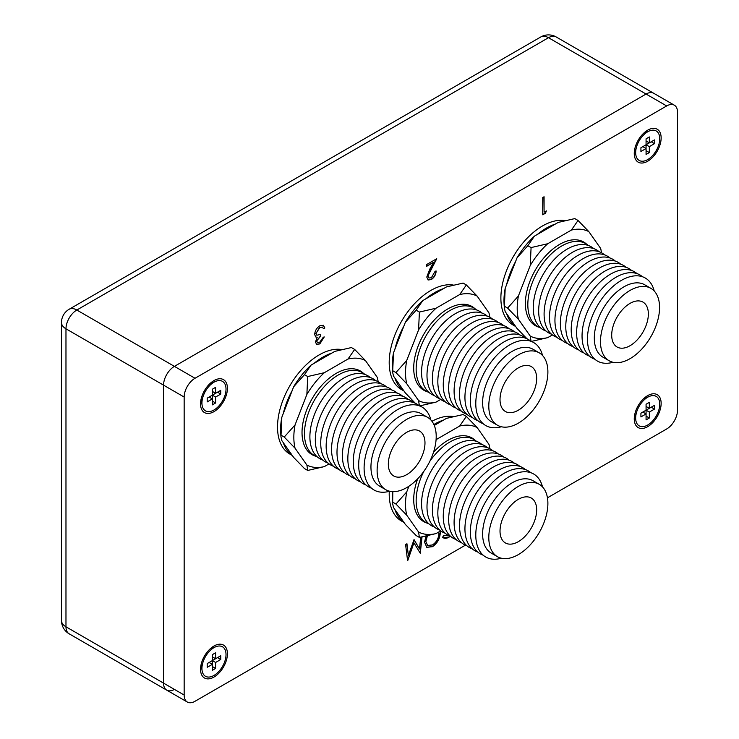 <?xml version="1.0" encoding="UTF-8"?>
<svg xmlns="http://www.w3.org/2000/svg" width="739" height="739" viewBox="0 0 739 739"><rect width="100%" height="100%" fill="white"/><g stroke="black" fill="none" stroke-linecap="round" stroke-linejoin="round"><path stroke-width="1.11" d="M647.697 159.596A17.025 9.829 -60 0 1 635.826 154.848A17.025 9.829 -60 0 1 647.697 131.801A17.025 9.829 -60 0 1 649.692 130.84A17.025 9.829 -60 0 1 659.696 139.93A17.025 9.829 -60 0 1 647.697 159.596M649.322 142.876L649.322 136.937L646.071 138.812L646.071 144.761L640.925 147.735L640.925 151.486L646.071 148.511L646.071 154.46L649.322 152.585L649.322 146.636L654.477 143.662L654.477 139.911L649.322 142.876L646.071 141.001L646.071 138.812M640.925 147.735L642.819 146.636L646.071 148.511L646.071 144.761L651.225 141.786L654.477 143.662M646.071 144.761L649.322 146.636M646.071 150.71L649.322 152.585M213.977 409.997A17.025 9.829 -60 0 1 202.107 405.258A17.025 9.829 -60 0 1 213.977 382.202A17.025 9.829 -60 0 1 215.973 381.25A17.025 9.829 -60 0 1 225.977 390.331A17.025 9.829 -60 0 1 213.977 409.997M215.603 393.287L215.603 387.338L212.352 389.222L212.352 395.162L207.206 398.136L207.206 401.896L212.352 398.921L212.352 404.87L215.603 402.986L215.603 397.046L220.758 394.072L220.758 390.312L215.603 393.287L212.352 391.411L212.352 389.222M207.206 398.136L209.1 397.046L212.352 398.921L212.352 395.162L217.506 392.187L220.758 394.072M212.352 395.162L215.603 397.046M212.352 401.111L215.603 402.986M647.697 425.027A17.025 9.829 -60 0 1 635.826 420.279A17.025 9.829 -60 0 1 647.697 397.231A17.025 9.829 -60 0 1 649.692 396.28A17.025 9.829 -60 0 1 659.696 405.36A17.025 9.829 -60 0 1 647.697 425.027M649.322 408.316L649.322 402.367L646.071 404.242L646.071 410.191L640.925 413.166L640.925 416.925L646.071 413.951L646.071 419.9L649.322 418.015L649.322 412.066L654.477 409.101L654.477 405.341L649.322 408.316L646.071 406.441L646.071 404.242M640.925 413.166L642.819 412.066L646.071 413.951L646.071 410.191L651.225 407.217L654.477 409.101M646.071 410.191L649.322 412.066M646.071 416.14L649.322 418.015M547.451 497.809L666.68 428.971A15.334 8.85 120 0 0 677.515 410.191L677.515 112.208A15.334 8.85 120 0 0 674.347 105.187L653.738 93.29A15.334 8.85 120 0 0 646.071 94.047L174.404 366.368A15.334 8.85 120 0 0 163.559 385.148L163.559 683.132A15.334 8.85 120 0 0 166.737 690.152A15.334 8.85 120 0 0 174.404 689.395M443.594 288.579A58.88 33.994 120 0 0 434.634 292.626A58.88 33.994 120 0 0 425.673 298.925M403.9 326.01A58.88 33.994 120 0 0 394.94 349.104M394.94 378.137A58.88 33.994 120 0 0 403.9 390.885M453.303 285.06A58.88 33.994 120 0 0 430.837 290.436A58.88 33.994 120 0 0 392.372 342.323A58.88 33.994 120 0 0 401.397 389.508L403.984 390.996M518.344 410.191A25.911 14.965 120 0 0 535.276 387.356A25.911 14.965 120 0 0 531.304 366.59A25.911 14.965 120 0 0 518.344 367.874A25.911 14.965 120 0 0 501.411 390.709A25.911 14.965 120 0 0 505.384 411.475A25.911 14.965 120 0 0 518.344 410.191M423.512 389.259A47.924 27.666 -60 0 1 420.861 388.077M428.934 392.391A47.924 27.666 -60 0 1 418.043 355.163A47.924 27.666 -60 0 1 450.033 310.463A47.924 27.666 -60 0 1 476.553 309.927M434.356 395.522A47.924 27.666 -60 0 1 423.465 358.286A47.924 27.666 -60 0 1 455.455 313.595A47.924 27.666 -60 0 1 481.967 313.05M439.779 398.654A47.924 27.666 -60 0 1 428.888 361.417A47.924 27.666 -60 0 1 460.877 316.726A47.924 27.666 -60 0 1 487.389 316.181M445.201 401.776A47.924 27.666 -60 0 1 434.31 364.549A47.924 27.666 -60 0 1 466.3 319.858A47.924 27.666 -60 0 1 492.811 319.313M450.624 404.907A47.924 27.666 -60 0 1 439.733 367.68A47.924 27.666 -60 0 1 471.722 322.989A47.924 27.666 -60 0 1 498.234 322.444M456.046 408.039A47.924 27.666 -60 0 1 445.146 370.812A47.924 27.666 -60 0 1 477.135 326.111A47.924 27.666 -60 0 1 503.656 325.576M461.469 411.17A47.924 27.666 -60 0 1 450.568 373.943A47.924 27.666 -60 0 1 482.558 329.243A47.924 27.666 -60 0 1 509.079 328.707M466.891 414.302A47.924 27.666 -60 0 1 455.991 377.075A47.924 27.666 -60 0 1 487.98 332.374A47.924 27.666 -60 0 1 514.501 331.829M472.313 417.433A47.924 27.666 -60 0 1 461.413 380.197A47.924 27.666 -60 0 1 493.403 335.506A47.924 27.666 -60 0 1 519.923 334.961M477.727 420.565A47.924 27.666 -60 0 1 466.836 383.329A47.924 27.666 -60 0 1 498.825 338.638A47.924 27.666 -60 0 1 525.346 338.092M483.149 423.687A47.924 27.666 -60 0 1 472.258 386.46A47.924 27.666 -60 0 1 504.247 341.769A47.924 27.666 -60 0 1 530.768 341.224M501.356 426.754A47.924 27.666 -60 0 1 476.045 398.598A47.924 27.666 -60 0 1 509.67 344.901A47.924 27.666 -60 0 1 542.518 355.459M497.449 425.221L491.278 421.655A41.79 24.128 -60 0 1 484.876 388.169A41.79 24.128 -60 0 1 512.173 351.348A41.79 24.128 -60 0 1 533.068 349.279L539.239 352.845A41.79 24.128 120 0 0 518.344 354.914A41.79 24.128 120 0 0 491.047 391.735A41.79 24.128 120 0 0 497.449 425.221A41.79 24.128 120 0 0 518.344 423.151A41.79 24.128 120 0 0 545.641 386.331A41.79 24.128 120 0 0 539.239 352.845M468.775 305.087A47.924 27.666 -60 0 1 471.131 306.796M475.011 308.736A48.303 27.888 120 0 0 472.018 306.509A48.303 27.888 120 0 0 447.862 308.902A48.303 27.888 120 0 0 416.306 351.468A48.303 27.888 120 0 0 423.715 390.174A48.303 27.888 120 0 0 427.133 391.652M489.892 317.28L488.996 312.948L477.163 296.117L466.355 284.958L463.094 283.074L446.467 286.917L422.8 300.579L416.149 310.186L405.341 322.306L393.508 352.808L392.649 372.308L393.508 376.096L405.341 392.926L415.263 403.217M440.721 399.411L436.028 402.127L419.401 405.97L418.57 400.566L406.736 383.726L395.928 372.567L406.736 360.447L418.57 329.945L419.401 312.061L416.149 310.186M419.401 312.061L436.028 308.218L459.695 294.556L466.355 284.958M395.928 372.567L392.668 370.692M392.649 372.308L392.4 368.715A59.887 34.576 -60 0 1 393.508 352.808M422.8 300.579A59.887 34.576 120 0 0 405.341 322.306M436.028 402.127A59.887 34.576 -60 0 1 418.57 400.566M488.996 312.948A59.887 34.576 -60 0 1 489.781 317.225M459.695 294.556A59.887 34.576 -60 0 1 477.163 296.117M436.028 308.218A59.887 34.576 120 0 0 418.57 329.945M406.736 383.726A59.887 34.576 -60 0 1 406.736 360.447M331.913 353.057A58.88 33.994 120 0 0 322.952 357.103A58.88 33.994 120 0 0 313.992 363.403M292.219 390.488A58.88 33.994 120 0 0 283.259 413.581M283.259 442.615A58.88 33.994 120 0 0 292.219 455.363M341.621 349.538A58.88 33.994 120 0 0 319.156 354.914A58.88 33.994 120 0 0 280.691 406.801A58.88 33.994 120 0 0 289.716 453.986L292.302 455.483M406.662 474.669A25.911 14.965 120 0 0 423.586 451.834A25.911 14.965 120 0 0 419.613 431.068A25.911 14.965 120 0 0 406.662 432.352A25.911 14.965 120 0 0 389.73 455.187A25.911 14.965 120 0 0 393.702 475.953A25.911 14.965 120 0 0 406.662 474.669M311.83 453.737A47.924 27.666 -60 0 1 309.179 452.564M317.253 456.868A47.924 27.666 -60 0 1 306.362 419.641A47.924 27.666 -60 0 1 338.351 374.941A47.924 27.666 -60 0 1 364.863 374.405M322.675 460A47.924 27.666 -60 0 1 311.784 422.773A47.924 27.666 -60 0 1 343.774 378.072A47.924 27.666 -60 0 1 370.285 377.537M328.098 463.131A47.924 27.666 -60 0 1 317.207 425.904A47.924 27.666 -60 0 1 349.196 381.204A47.924 27.666 -60 0 1 375.708 380.659M333.52 466.263A47.924 27.666 -60 0 1 322.62 429.026A47.924 27.666 -60 0 1 354.609 384.335A47.924 27.666 -60 0 1 381.13 383.79M338.942 469.394A47.924 27.666 -60 0 1 328.042 432.158A47.924 27.666 -60 0 1 360.032 387.467A47.924 27.666 -60 0 1 386.552 386.922M344.365 472.517A47.924 27.666 -60 0 1 333.465 435.289A47.924 27.666 -60 0 1 365.454 390.598A47.924 27.666 -60 0 1 391.975 390.053M349.787 475.648A47.924 27.666 -60 0 1 338.887 438.421A47.924 27.666 -60 0 1 370.876 393.721A47.924 27.666 -60 0 1 397.397 393.185M355.2 478.78A47.924 27.666 -60 0 1 344.309 441.553A47.924 27.666 -60 0 1 376.299 396.852A47.924 27.666 -60 0 1 402.82 396.316M360.623 481.911A47.924 27.666 -60 0 1 349.732 444.684A47.924 27.666 -60 0 1 381.721 399.984A47.924 27.666 -60 0 1 408.242 399.448M366.045 485.043A47.924 27.666 -60 0 1 355.154 447.806A47.924 27.666 -60 0 1 387.144 403.115A47.924 27.666 -60 0 1 413.655 402.57M371.468 488.174A47.924 27.666 -60 0 1 360.577 450.938A47.924 27.666 -60 0 1 392.566 406.247A47.924 27.666 -60 0 1 419.078 405.702M389.675 491.232A47.924 27.666 -60 0 1 364.364 463.076A47.924 27.666 -60 0 1 397.988 409.378A47.924 27.666 -60 0 1 430.837 419.937M385.767 489.698L379.597 486.133A41.79 24.128 -60 0 1 373.195 452.656A41.79 24.128 -60 0 1 400.492 415.826A41.79 24.128 -60 0 1 421.387 413.757L427.548 417.323A41.79 24.128 120 0 0 406.662 419.392A41.79 24.128 120 0 0 379.366 456.212A41.79 24.128 120 0 0 385.767 489.698A41.79 24.128 120 0 0 406.662 487.629A41.79 24.128 120 0 0 433.959 450.808A41.79 24.128 120 0 0 427.548 417.323M357.094 369.565A47.924 27.666 -60 0 1 359.44 371.274M363.329 373.213A48.303 27.888 120 0 0 360.336 370.987A48.303 27.888 120 0 0 336.18 373.38A48.303 27.888 120 0 0 304.625 415.946A48.303 27.888 120 0 0 312.034 454.651A48.303 27.888 120 0 0 315.451 456.129M378.211 381.758L377.315 377.426L365.482 360.595L354.665 349.436L351.413 347.552L334.785 351.394L311.119 365.066L304.468 374.664L293.651 386.783L281.818 417.286L280.959 436.786L281.818 440.573L293.651 457.404L304.468 468.563L307.72 470.447L306.879 465.043L295.055 448.213L284.238 437.045L280.986 435.169M284.238 437.045L295.055 424.925L306.879 394.423L307.72 376.539L304.468 374.664M307.72 376.539L324.347 372.696L348.014 359.034L354.665 349.436M329.04 463.898L324.347 466.605L307.72 470.447M280.959 436.786L280.718 433.193A59.887 34.576 -60 0 1 281.818 417.286M311.119 365.066A59.887 34.576 120 0 0 293.651 386.783M324.347 466.605A59.887 34.576 -60 0 1 306.879 465.043M377.315 377.426A59.887 34.576 -60 0 1 378.1 381.703M348.014 359.034A59.887 34.576 -60 0 1 365.482 360.595M324.347 372.696A59.887 34.576 120 0 0 306.879 394.423M295.055 448.213A59.887 34.576 -60 0 1 295.055 424.925M443.594 420.038A58.88 33.994 120 0 0 434.634 424.084A58.88 33.994 120 0 0 433.885 424.528M394.94 509.596A58.88 33.994 120 0 0 403.9 522.353M389.268 491.343A58.88 33.994 120 0 0 401.397 520.967L403.984 522.464M453.303 416.528A58.88 33.994 120 0 0 431.955 421.276M518.344 541.659A25.911 14.965 120 0 0 535.276 518.815A25.911 14.965 120 0 0 531.304 498.049A25.911 14.965 120 0 0 518.344 499.333A25.911 14.965 120 0 0 501.411 522.177A25.911 14.965 120 0 0 505.384 542.943A25.911 14.965 120 0 0 518.344 541.659M423.512 520.727A47.924 27.666 -60 0 1 420.861 519.545M428.934 523.859A47.924 27.666 -60 0 1 423.853 471.334M429.821 461.312A47.924 27.666 -60 0 1 450.033 441.931A47.924 27.666 -60 0 1 476.553 441.386M434.356 526.981A47.924 27.666 -60 0 1 423.465 489.754A47.924 27.666 -60 0 1 455.455 445.063A47.924 27.666 -60 0 1 481.967 444.518M439.779 530.112A47.924 27.666 -60 0 1 428.888 492.885A47.924 27.666 -60 0 1 460.877 448.194A47.924 27.666 -60 0 1 487.389 447.649M445.201 533.244A47.924 27.666 -60 0 1 434.31 496.017A47.924 27.666 -60 0 1 466.3 451.317A47.924 27.666 -60 0 1 492.811 450.781M450.624 536.375A47.924 27.666 -60 0 1 439.733 499.148A47.924 27.666 -60 0 1 471.722 454.448A47.924 27.666 -60 0 1 498.234 453.912M456.046 539.507A47.924 27.666 -60 0 1 445.146 502.28A47.924 27.666 -60 0 1 477.135 457.58A47.924 27.666 -60 0 1 503.656 457.035M461.469 542.638A47.924 27.666 -60 0 1 450.568 505.402A47.924 27.666 -60 0 1 482.558 460.711A47.924 27.666 -60 0 1 509.079 460.166M466.891 545.77A47.924 27.666 -60 0 1 455.991 508.534A47.924 27.666 -60 0 1 487.98 463.843A47.924 27.666 -60 0 1 514.501 463.298M472.313 548.892A47.924 27.666 -60 0 1 461.413 511.665A47.924 27.666 -60 0 1 493.403 466.974A47.924 27.666 -60 0 1 519.923 466.429M477.727 552.024A47.924 27.666 -60 0 1 466.836 514.797A47.924 27.666 -60 0 1 498.825 470.106A47.924 27.666 -60 0 1 525.346 469.561M483.149 555.155A47.924 27.666 -60 0 1 472.258 517.928A47.924 27.666 -60 0 1 504.247 473.228A47.924 27.666 -60 0 1 530.768 472.692M501.356 558.222A47.924 27.666 -60 0 1 476.045 530.066A47.924 27.666 -60 0 1 509.67 476.359A47.924 27.666 -60 0 1 542.518 486.918M497.449 556.679L491.278 553.123A41.79 24.128 -60 0 1 484.876 519.637A41.79 24.128 -60 0 1 512.173 482.816A41.79 24.128 -60 0 1 533.068 480.747L539.239 484.304A41.79 24.128 120 0 0 518.344 486.382A41.79 24.128 120 0 0 491.047 523.203A41.79 24.128 120 0 0 497.449 556.679A41.79 24.128 120 0 0 518.344 554.61A41.79 24.128 120 0 0 545.641 517.79A41.79 24.128 120 0 0 539.239 484.304M468.775 436.546A47.924 27.666 -60 0 1 471.131 438.255M475.011 440.195A48.303 27.888 120 0 0 472.018 437.978A48.303 27.888 120 0 0 447.862 440.361A48.303 27.888 120 0 0 433.479 452.333M489.892 448.739L488.996 444.416L477.163 427.585L466.355 416.417L463.094 414.542L446.467 418.385L434.273 425.424M436.084 439.659L459.695 426.024L466.355 416.417M392.806 491.647L392.649 503.776L393.508 507.554L405.341 524.394L416.149 535.553L419.401 537.429L418.57 532.025L406.736 515.194L395.928 504.035L392.668 502.151M395.928 504.035L406.736 491.906L408.944 486.207M440.721 530.879L436.028 533.586L419.401 537.429M392.649 503.776L392.4 500.183A59.887 34.576 -60 0 1 392.501 491.629M417.664 478.826A48.303 27.888 120 0 0 423.715 521.632A48.303 27.888 120 0 0 427.133 523.12M436.028 533.586A59.887 34.576 -60 0 1 418.57 532.025M488.996 444.416A59.887 34.576 -60 0 1 489.781 448.684M459.695 426.024A59.887 34.576 -60 0 1 477.163 427.585M406.736 515.194A59.887 34.576 -60 0 1 406.736 491.906M555.275 224.093A58.88 33.994 120 0 0 546.315 228.148A58.88 33.994 120 0 0 537.355 234.448M515.582 261.532A58.88 33.994 120 0 0 506.621 284.626M506.621 313.65A58.88 33.994 120 0 0 515.582 326.407M564.984 220.582A58.88 33.994 120 0 0 542.528 225.949A58.88 33.994 120 0 0 504.053 277.846A58.88 33.994 120 0 0 513.078 325.031L515.665 326.518M630.025 345.713A25.911 14.965 120 0 0 646.958 322.878A25.911 14.965 120 0 0 642.985 302.112A25.911 14.965 120 0 0 630.025 303.387A25.911 14.965 120 0 0 613.093 326.232A25.911 14.965 120 0 0 617.065 346.997A25.911 14.965 120 0 0 630.025 345.713M535.202 324.781A47.924 27.666 -60 0 1 532.542 323.599M540.625 327.913A47.924 27.666 -60 0 1 529.724 290.676A47.924 27.666 -60 0 1 561.714 245.985A47.924 27.666 -60 0 1 588.235 245.44M546.038 331.044A47.924 27.666 -60 0 1 535.147 293.808A47.924 27.666 -60 0 1 567.136 249.117A47.924 27.666 -60 0 1 593.657 248.572M551.46 334.167A47.924 27.666 -60 0 1 540.569 296.939A47.924 27.666 -60 0 1 572.559 252.248A47.924 27.666 -60 0 1 599.07 251.703M556.883 337.298A47.924 27.666 -60 0 1 545.992 300.071A47.924 27.666 -60 0 1 577.981 255.38A47.924 27.666 -60 0 1 604.493 254.835M562.305 340.43A47.924 27.666 -60 0 1 551.414 303.202A47.924 27.666 -60 0 1 583.404 258.502A47.924 27.666 -60 0 1 609.915 257.966M567.728 343.561A47.924 27.666 -60 0 1 556.836 306.334A47.924 27.666 -60 0 1 588.826 261.634A47.924 27.666 -60 0 1 615.338 261.098M573.15 346.693A47.924 27.666 -60 0 1 562.259 309.465A47.924 27.666 -60 0 1 594.248 264.765A47.924 27.666 -60 0 1 620.76 264.22M578.572 349.824A47.924 27.666 -60 0 1 567.672 312.588A47.924 27.666 -60 0 1 599.662 267.897A47.924 27.666 -60 0 1 626.182 267.352M583.995 352.956A47.924 27.666 -60 0 1 573.094 315.719A47.924 27.666 -60 0 1 605.084 271.028A47.924 27.666 -60 0 1 631.605 270.483M589.417 356.078A47.924 27.666 -60 0 1 578.517 318.851A47.924 27.666 -60 0 1 610.506 274.16A47.924 27.666 -60 0 1 637.027 273.615M594.84 359.209A47.924 27.666 -60 0 1 583.939 321.982A47.924 27.666 -60 0 1 615.929 277.282A47.924 27.666 -60 0 1 642.45 276.746M613.037 362.276A47.924 27.666 -60 0 1 587.727 334.12A47.924 27.666 -60 0 1 621.351 280.414A47.924 27.666 -60 0 1 654.2 290.972M609.13 360.743L602.959 357.177A41.79 24.128 -60 0 1 596.558 323.691A41.79 24.128 -60 0 1 623.855 286.871A41.79 24.128 -60 0 1 644.75 284.801L650.92 288.367A41.79 24.128 120 0 0 630.025 290.436A41.79 24.128 120 0 0 602.728 327.257A41.79 24.128 120 0 0 609.13 360.743A41.79 24.128 120 0 0 630.025 358.674A41.79 24.128 120 0 0 657.322 321.844A41.79 24.128 120 0 0 650.92 288.367M580.466 240.6A47.924 27.666 -60 0 1 582.812 242.318M586.692 244.249A48.303 27.888 120 0 0 583.699 242.032A48.303 27.888 120 0 0 559.543 244.424A48.303 27.888 120 0 0 527.988 286.981A48.303 27.888 120 0 0 535.396 325.696A48.303 27.888 120 0 0 538.823 327.174M601.574 252.793L600.678 248.47L588.844 231.64L578.037 220.471L574.785 218.596L558.148 222.439L534.482 236.101L527.831 245.708L517.023 257.828L505.19 288.33L504.331 307.83L505.19 311.609L517.023 328.449L526.953 338.739M552.403 334.933L547.71 337.64L531.082 341.483L530.251 336.088L518.418 319.248L507.61 308.089L518.418 295.96L530.251 265.467L531.082 247.583L527.831 245.708M531.082 247.583L547.71 243.741L571.376 230.078L578.037 220.471M507.61 308.089L504.358 306.214M504.331 307.83L504.09 304.237A59.887 34.576 -60 0 1 505.19 288.33M534.482 236.101A59.887 34.576 120 0 0 517.023 257.828M547.71 337.64A59.887 34.576 -60 0 1 530.251 336.088M600.678 248.47A59.887 34.576 -60 0 1 601.472 252.738M571.376 230.078A59.887 34.576 -60 0 1 588.844 231.64M547.71 243.741A59.887 34.576 120 0 0 530.251 265.467M518.418 319.248A59.887 34.576 -60 0 1 518.418 295.96M213.977 675.437A17.025 9.829 -60 0 1 202.107 670.689A17.025 9.829 -60 0 1 213.977 647.641A17.025 9.829 -60 0 1 215.973 646.68A17.025 9.829 -60 0 1 225.977 655.77A17.025 9.829 -60 0 1 213.977 675.437M215.603 658.717L215.603 652.777L212.352 654.652L212.352 660.601L207.206 663.576L207.206 667.326L212.352 664.352L212.352 670.301L215.603 668.425L215.603 662.477L220.758 659.502L220.758 655.752L215.603 658.717L212.352 656.842L212.352 654.652M207.206 663.576L209.1 662.477L212.352 664.352L212.352 660.601L217.506 657.627L220.758 659.502M212.352 660.601L215.603 662.477M212.352 666.55L215.603 668.425M647.697 395.605L647.697 395.605A19.02 10.983 120 0 0 634.256 418.893A19.02 10.983 120 0 0 647.697 426.662A19.02 10.983 120 0 0 661.146 403.365A19.02 10.983 120 0 0 647.697 395.605M644.704 398.192A10.263 5.921 120 0 0 644.122 398.229M213.977 646.015L213.977 646.015A19.02 10.983 120 0 0 200.537 669.303A19.02 10.983 120 0 0 213.977 677.063A19.02 10.983 120 0 0 227.427 653.775A19.02 10.983 120 0 0 213.977 646.015M210.984 648.593A10.263 5.921 120 0 0 210.403 648.639M213.977 380.576L213.977 380.576A19.02 10.983 120 0 0 200.537 403.863A19.02 10.983 120 0 0 213.977 411.632A19.02 10.983 120 0 0 227.427 388.344A19.02 10.983 120 0 0 213.977 380.576M210.984 383.162A10.263 5.921 120 0 0 210.403 383.208M647.697 130.175L647.697 130.166A19.02 10.983 120 0 0 647.697 130.175A19.02 10.983 120 0 0 634.256 153.463A19.02 10.983 120 0 0 647.697 161.222A19.02 10.983 120 0 0 661.146 137.934A19.02 10.983 120 0 0 647.697 130.166M644.704 132.752A10.263 5.921 120 0 0 644.122 132.798M544.08 212.241L546.38 210.911L545.502 213.192L542.74 214.781L542.74 197.525L544.08 196.759L544.08 212.241L543.867 196.879M440.102 531.239L440.259 533.059C439.862 538.833 437.276 543.377 432.5 546.684L426.828 547.331L424.555 542.214L425.95 536.181M428.112 276.137L428.989 278.021L431.354 277.762L434.818 271.786L436.158 271.01C435.918 274.659 434.292 277.513 431.29 279.573L428.13 279.998L426.772 277.051L429.793 269.116L433.534 262.345L426.579 266.363L426.579 264.59L436.731 258.733L427.899 276.017L428.879 277.956M674.347 105.187A15.334 8.85 120 0 0 666.68 105.945L195.004 378.266A15.334 8.85 120 0 0 184.159 397.046L184.159 695.029A15.334 8.85 120 0 0 187.337 702.05A15.334 8.85 120 0 0 195.004 701.293L465.404 545.179M450.356 536.283L449.081 537.114C446.393 538.685 444.213 538.731 442.559 537.271L443.733 535.553L444.111 535.84M443.289 537.844L442.559 537.271M443.733 535.553L449.164 535.295M422.034 536.957L420.288 553.299L413.923 542.814L407.577 560.633L405.591 544.532L406.94 543.747L408.371 555.34L414.062 539.636L419.475 548.948L420.74 537.198M316.791 341.206L317.41 342.508L319.793 342.175L322.925 337.714L324.264 336.938L319.811 343.931L316.569 344.328L315.451 341.972L317.197 337.409L315.571 336.873L314.685 334.324C315.045 330.61 316.772 327.756 319.848 325.77L323.377 325.299L324.837 327.987L323.497 328.753L322.324 327.044L319.83 327.553L316.024 333.4L316.911 335.22L320.624 334.397L320.624 336.162L316.569 341.076L317.308 342.434M322.389 327.072L319.83 327.553M666.68 105.945L548.486 37.707A15.334 8.85 120 0 1 556.153 36.95L653.738 93.29A15.334 8.85 120 0 0 646.071 94.047L174.404 366.368A15.334 8.85 120 0 0 163.559 385.148L163.559 683.132A15.334 8.85 120 0 0 166.737 690.152L69.152 633.813A15.334 8.85 120 0 1 65.974 626.792L65.974 328.809A15.334 8.85 120 0 1 76.819 310.029L548.486 37.707A15.334 8.85 -120 0 0 540.819 36.95L69.152 309.262A15.334 8.85 60 0 1 76.819 310.029L195.004 378.266M634.736 149.047A10.263 5.921 120 0 0 634.995 149.574M201.017 399.457A10.263 5.921 120 0 0 201.276 399.984M201.017 664.888A10.263 5.921 120 0 0 201.276 665.414M634.736 414.477A10.263 5.921 120 0 0 634.995 415.013M435.945 270.88C435.696 274.529 434.07 277.384 431.068 279.444L431.29 279.573M431.068 279.444L428.02 279.924M426.579 266.114L433.534 262.345M436.315 258.973L430.939 269.218M430.726 269.098L427.899 276.017M450.097 536.191L449.081 537.114M448.859 536.994L443.178 537.78M439.927 531.341L440.259 533.059M440.047 532.939C439.64 538.703 437.054 543.248 432.287 546.564L432.5 546.684M432.287 546.564L426.717 547.266M427.05 535.941L425.682 541.317L427.567 545.391M425.682 541.317L427.678 545.456L432.435 544.957C436.37 542.278 438.532 538.574 438.92 533.844L438.707 532.043M427.373 535.867L425.895 541.447M421.803 537.004L420.288 553.299M407.771 560.522L413.923 542.814M406.746 543.858L408.371 555.34M413.96 539.701L419.475 548.948M546.038 211.105L545.502 213.192M545.29 213.063L542.74 214.532M324.042 336.818L319.811 343.931M319.599 343.811L316.458 344.254M315.359 336.753L317.197 337.409M323.266 325.243L324.837 327.987M324.615 327.857L323.433 328.541M319.608 327.432L316.024 333.4M315.812 333.28L316.8 335.155M320.403 334.508L320.624 336.162M320.403 336.042L316.569 341.076M184.159 397.046L65.974 328.809A15.334 8.85 -0 0 1 61.485 322.546L61.485 620.538A15.334 8.85 0 0 0 65.974 626.792L184.159 695.029M634.838 148.594L635.826 154.848M643.78 133.112L649.692 130.84M201.119 398.995L202.107 405.258M210.052 383.523L215.973 381.25M634.838 414.025L635.826 420.279M643.78 398.543L649.692 396.28M61.485 620.538A15.334 15.334 0 0 0 69.152 633.813M556.153 36.95A15.334 15.334 0 0 0 540.819 36.95M69.152 309.262A15.334 15.334 0 0 0 61.485 322.546M201.119 664.435L202.107 670.689M210.052 648.953L215.973 646.68M187.337 702.05L166.737 690.152"/></g></svg>
